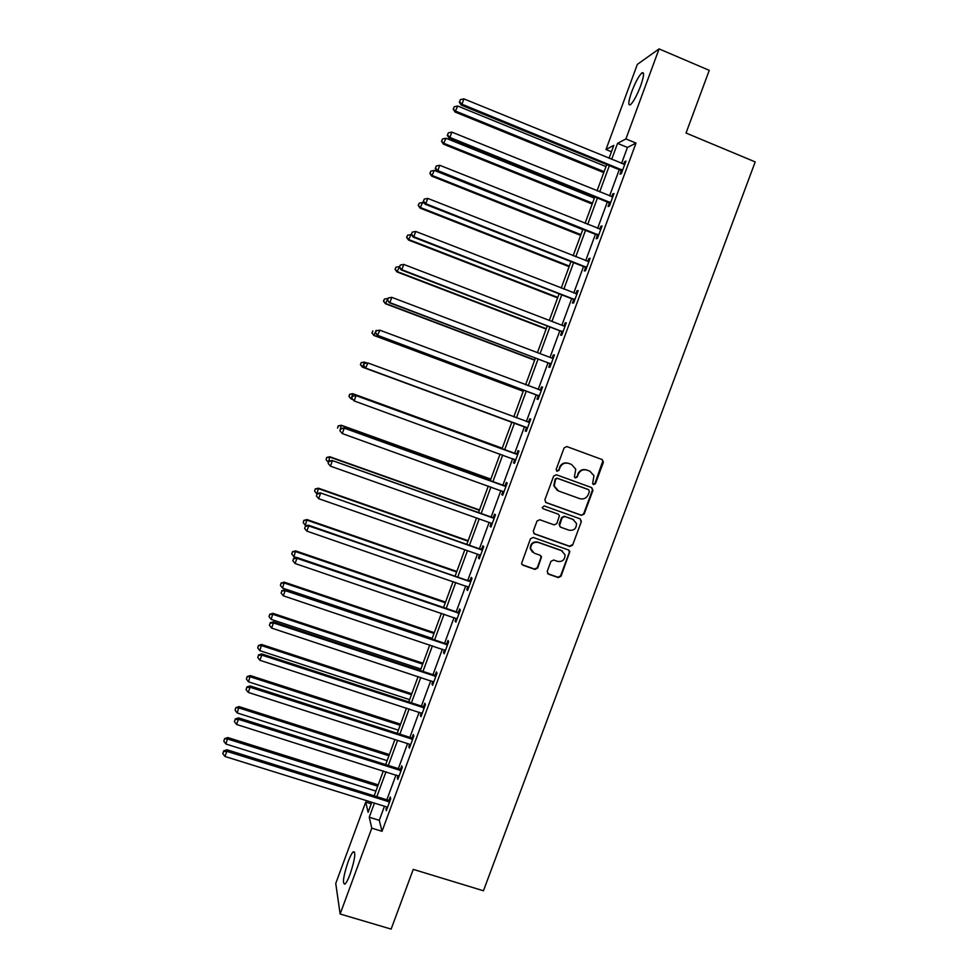 <?xml version="1.0" encoding="UTF-8"?>
<svg xmlns="http://www.w3.org/2000/svg" width="978" height="978" viewBox="0 0 978 978"><rect width="100%" height="100%" fill="white"/><g stroke="black" fill="none" stroke-linecap="round" stroke-linejoin="round"><path stroke-width="1.47" d="M593.548 484.575L595.443 483.67L603.377 462.301L602.179 459.574L566.837 446.567L564.123 447.863L556.164 469.342L557.02 471.262L558.927 470.357L559.954 467.57C561.788 463.792 564.685 462.411 568.658 463.413L571.604 464.501L575.761 469.208L574.416 476.897L575.333 477.936L577.228 477.032L578.255 474.257C580.088 470.491 582.974 469.098 586.922 470.1L589.868 471.176L593.939 475.699L592.656 483.584L593.548 484.575M593.218 484.403L594.93 483.45L602.913 460.748L601.653 459.391L566.714 446.518M556.702 471.103L558.475 470.149L559.954 467.57M575.003 477.765L576.751 476.812L578.255 474.257M348.058 861.875C350.087 856.459 351.835 853.085 353.29 851.765C355.98 851.948 354.941 859.381 350.161 874.051C348.119 879.479 346.371 882.841 344.928 884.149C342.263 883.819 343.302 876.386 348.058 861.875M631.739 91.688C635.37 82.299 638.732 76.052 641.812 72.934C644.478 71.541 644.086 75.868 640.627 85.917C636.959 95.367 633.597 101.614 630.553 104.646C627.9 105.991 628.292 101.675 631.739 91.688M547.203 571.445L548.426 574.135L558.328 577.595L561.017 576.286L569.881 551.519L568.573 550.003L533.181 537.448L530.455 538.768L521.555 563.511L522.9 565.198L534.942 569.416L537.655 568.096L541.531 556.885L540.186 555.272L534.22 553.169L530.626 548.744C530.895 543.841 533.413 541.739 538.206 542.423L561.506 550.663L565.027 554.795C564.954 559.819 562.448 562.02 557.533 561.384L553.658 560.015L550.956 561.323L547.203 571.445M611.446 151.761L605.993 149.524L637.338 64.401L659.086 48.9L709.258 70.343L686.03 133.032L755.199 161.908L483.45 890.775L413.254 869.381L391.139 929.1L340.136 914.002L335.747 883.464L365.723 802.07L368.107 812.302L371.787 802.29M659.086 48.9L625.908 138.925L617.558 143.363L611.653 159.39M384.464 806.251L379.268 820.334L382.031 831.3L636.006 143.094L625.908 138.925M382.031 831.3L371.787 828.146L340.136 914.002M581.458 515.333L584.159 514.037L592.961 490.345L591.751 487.631L556.396 474.758L553.67 476.066L544.856 499.88L546.079 502.606L581.458 515.333L583.67 513.768L592.448 490.112L591.617 487.582M581.36 521.555L572.582 545.186L569.881 546.494L534.489 533.927L533.255 531.213L537.02 521.042L539.746 519.734L554.135 524.88L556.849 523.572L559.44 515.675L558.12 514.122L543.145 508.743L542.203 507.619L544.184 505.919L580.15 518.841L581.36 521.555L572.582 545.186M636.006 143.094L627.448 147.433L621.543 163.448M619.245 169.695L609.563 195.93M607.314 202.043L597.607 228.351M595.406 234.317L585.675 260.71M583.524 266.542L573.768 292.997M571.665 298.693L561.873 325.222M559.832 330.784L550.015 357.398M548.01 362.814L538.169 389.501M536.225 394.782L526.36 421.542M524.452 426.689L514.587 453.437M512.668 458.633L502.863 485.235M500.907 490.54L491.164 516.971M489.159 522.386L479.477 548.634M477.435 554.171L467.814 580.247M465.736 585.895L456.188 611.788M454.061 617.558L444.574 643.279M442.398 649.16L432.973 674.71M430.772 680.7L421.408 706.079M419.159 712.18L409.868 737.388M407.569 743.598L398.339 768.635M396.004 774.955L386.836 799.821M621.226 170.82L619.991 174.17L621.372 173.558L625.981 161.064L624.575 161.725L623.634 164.304M609.294 203.155L608.059 206.505L609.392 206.016L614.001 193.534L612.644 194.072L611.653 196.774M597.387 235.417L596.164 238.766L597.448 238.4L602.045 225.955L600.736 226.37L599.697 229.182M585.516 267.63L584.282 270.967L585.516 270.723L590.101 258.302L588.842 258.595L587.766 261.529M573.658 299.781L572.423 303.107L573.621 302.984L578.194 290.588L576.983 290.759L575.859 293.816M561.812 331.86L560.59 335.185L561.739 335.185L566.311 322.801L565.137 322.85L563.964 326.029L565.076 326.151M550.003 363.877L548.78 367.202L549.88 367.312L554.44 354.965L553.316 354.892L552.105 358.192L553.206 358.303M538.218 395.833L536.995 399.146L538.047 399.391L542.594 387.068L541.519 386.872L540.296 390.185M526.445 427.728L525.223 431.041L526.237 431.396L530.785 419.097L529.746 418.78L528.536 422.093M514.709 459.574L513.487 462.863L514.452 463.352L518.988 451.066L517.998 450.638L516.787 453.939M502.985 491.347L501.763 494.636L502.692 495.235L507.215 482.973L506.274 482.423L505.051 485.724M491.249 523.132L490.076 526.347L490.944 527.056L495.467 514.831L494.562 514.159L493.352 517.448M480.442 555.528L479.501 554.893L478.401 557.986L479.232 558.817L483.731 546.616L482.887 545.822L481.677 549.11M467.839 586.617L466.75 589.575L467.533 590.529L472.032 578.34L471.225 577.423L470.015 580.7M456.151 618.279L455.112 621.091L455.858 622.167L460.345 610.003L459.587 608.976L458.376 612.24M444.501 649.869L443.511 652.558L444.208 653.744L448.694 641.605L447.973 640.456L446.763 643.72M432.875 681.397L431.921 683.952L432.582 685.26L437.056 673.145L436.384 671.886L435.173 675.138M421.261 712.864L420.369 715.297L420.98 716.715L425.442 704.625L424.807 703.243L423.608 706.495M410.589 744.857L409.635 744.258L408.828 746.581L409.391 748.109L413.841 736.043L413.266 734.551L412.068 737.803M398.107 775.615L397.312 777.803L397.826 779.454L402.276 767.4L401.738 765.798L400.54 769.038M387.484 807.486L386.53 806.887L386.298 810.725L390.723 798.708L390.234 796.984L389.036 800.212M562.558 551.164L561.506 550.663M371.237 803.794L365.723 802.07M609.025 158.314L613.805 145.367L605.993 149.524M374.158 795.847L383.339 770.945M385.674 764.613L394.916 739.527M397.202 733.304L406.506 708.048M408.755 701.947L418.132 676.519M420.332 670.517L429.77 644.918M431.934 639.037L441.433 613.267M443.56 607.485L453.107 581.543M455.198 575.883L464.819 549.77M466.861 544.22L476.555 517.924M478.56 512.484L488.303 486.017M490.259 480.699L500.076 454.061M501.995 448.841L511.873 422.056M513.768 416.885L523.646 390.088M525.602 384.794L535.443 358.058M537.448 352.63L547.264 325.967M549.318 320.393L559.11 293.816M561.213 288.107L570.981 261.603M573.132 255.759L582.876 229.329M585.076 223.339L594.783 196.981M597.045 190.857L606.727 164.573M374.452 803.121L369.256 817.229L371.787 828.146M609.355 165.649L599.673 191.92M597.411 198.045L587.705 224.39M585.504 230.368L575.761 256.798M573.609 262.642L563.854 289.133M561.751 294.843L551.959 321.407M549.905 326.982L540.088 353.62M538.083 359.06L528.242 385.772M526.286 391.078L516.408 417.863M514.514 423.022L504.636 449.807M502.716 455.014L492.912 481.653M490.944 486.971L481.2 513.426M479.196 518.866L469.513 545.149M467.472 550.687L457.851 576.8M455.76 582.46L446.2 608.389M444.073 614.172L434.587 639.93M432.423 645.81L422.985 671.397M420.784 677.399L411.408 702.815M409.159 708.916L399.855 734.16M397.569 740.383L388.327 765.456M386.004 771.776L376.823 796.679M627.448 147.433L617.558 143.363M379.268 820.334L369.256 817.229M624.575 161.725L625.578 162.14M612.644 194.072L613.646 194.488M600.736 226.37L601.739 226.762M588.842 258.595L589.856 258.987M576.983 290.759L577.986 291.151M565.137 322.85L566.14 323.241M553.316 354.892L554.33 355.271M541.519 386.872L542.533 387.251M529.746 418.78L530.761 419.159M513.487 462.863L514.501 463.23M501.763 494.636L502.778 495.002M490.076 526.347L491.078 526.702M478.401 557.986L479.403 558.34M466.75 589.575L467.753 589.917M455.112 621.091L456.127 621.433M443.511 652.558L444.525 652.888M431.921 683.952L432.936 684.294M420.369 715.297L421.384 715.627M408.828 746.581L409.843 746.899M397.312 777.803L398.327 778.121M385.809 808.965L386.823 809.271M577.766 474.049C579.599 470.284 582.485 468.902 586.421 469.905L589.355 470.98M559.502 467.374C561.323 463.596 564.22 462.215 568.181 463.217L571.128 464.305M545.541 502.313L580.969 515.064M589.404 491.567L588.56 489.66L557.521 478.376L555.614 479.293L554.22 485.968L558.45 490.956L579.673 498.633C583.609 499.624 586.494 498.23 588.316 494.477L589.404 491.567M557.448 490.491L553.768 485.736L555.162 479.073L557.069 478.156L588.059 489.428M533.78 533.499L569.404 546.176L572.106 544.868M558.23 514.159L543.145 508.743M569 530.186C574.013 530.822 576.494 528.585 576.47 523.45L572.998 519.452L564.807 516.518L562.093 517.827L559.502 525.712L560.81 527.264L569 530.186M573.646 519.734L572.998 519.452M560.198 526.91L559.135 524.269L561.629 517.545L564.343 516.25L572.521 519.184M580.871 521.274L580.211 518.866M532.46 552.142L530.21 548.413C530.479 543.524 532.998 541.421 537.778 542.105L561.054 550.345M522.056 564.624L534.526 569.062L537.24 567.741L540.981 557.631L540.528 555.431M547.607 573.597L557.863 577.228L560.565 575.92L569.318 552.362L568.805 550.088M605.993 166.578L457.655 106.003L455.039 112.018L603.768 172.605M453.486 108.815L454.244 106.749L453.193 109.157L455.785 111.174L604.123 171.639M454.244 106.749L457.655 106.003M455.039 112.018L453.193 109.157M622.607 170.196L461.958 104.206L463.902 98.876L624.734 164.438M622.069 171.651L620.296 170.123L461.164 105.098L461.958 104.206L459.599 101.761L460.369 99.634L459.599 101.761M459.281 102.128L461.164 105.098M463.902 98.876L460.369 99.634M594.367 198.118L445.956 138.24L443.376 144.121L592.191 204.023M441.799 141.015L442.545 138.949L441.518 141.309L444.073 143.399L592.509 203.167M442.545 138.949L445.956 138.24M443.376 144.121L441.518 141.309M582.766 229.598L434.269 170.416L431.738 176.162L580.639 235.368M430.124 173.155L430.87 171.101L429.855 173.399L432.386 175.563L580.908 234.634M430.87 171.101L434.269 170.416M431.738 176.162L429.855 173.399M610.639 202.654L449.892 137.433L451.824 132.116L612.754 196.908M610.15 203.974L608.365 202.458L449.134 138.204L449.892 137.433L447.533 134.976L448.303 132.849L447.533 134.976M447.239 135.294L449.134 138.204M451.824 132.116L448.303 132.849M598.683 235.038L437.838 170.6L439.77 165.294L600.798 229.304M598.243 236.236L596.458 234.732L437.142 171.236L437.838 170.6L435.491 168.118L436.261 166.003L435.491 168.118M435.21 168.387L437.142 171.236M439.77 165.294L436.261 166.003M424.513 203.277L422.594 202.532L420.112 208.143L569.11 266.664M418.474 205.233L419.22 203.179L418.229 205.429L420.736 207.666L569.343 266.053M419.22 203.179L422.594 202.532M420.112 208.143L418.229 205.429M411.555 234.806L410.956 234.573L408.523 240.062L557.607 297.899M406.848 237.251L407.594 235.197L406.616 237.397L409.097 239.708L557.79 297.398M407.594 235.197L410.956 234.573M408.523 240.062L406.616 237.397M399.525 266.627L396.958 271.921L546.127 329.073M395.234 269.207L395.98 267.165L395.026 269.305L397.471 271.688L546.262 328.694M395.98 267.165L399.342 266.566M396.958 271.921L395.026 269.305M586.751 267.373L425.809 203.705L427.728 198.4L588.866 261.652M586.36 268.449L584.575 266.945L425.161 204.219L425.809 203.705L423.474 201.199L424.244 199.084L423.474 201.199M423.217 201.407L425.161 204.219M427.728 198.4L424.244 199.084M574.856 299.635L413.804 236.737L415.723 231.456L576.959 293.926M574.502 300.588L572.717 299.097L413.193 237.116L413.804 236.737L411.481 234.219L412.251 232.104L411.481 234.219M411.237 234.365L413.193 237.116M415.723 231.456L412.251 232.104M562.973 331.848L401.824 269.708L403.743 264.427L563.927 326.016M562.668 332.667L560.883 331.187L401.261 269.965L401.824 269.708L399.513 267.165L400.283 265.05L399.513 267.165M399.293 267.263L401.261 269.965M403.743 264.427L400.283 265.05M387.924 298.559L385.405 303.718L534.66 360.185M383.657 301.102L384.403 299.06L383.462 301.151L385.882 303.596L534.758 359.928M384.403 299.06L387.74 298.486M385.405 303.718L383.462 301.151M551.115 363.987L389.867 302.618L391.787 297.349L552.069 358.168M550.858 364.672L549.061 363.217L389.354 302.74L387.569 300.038L388.327 297.935L387.569 300.038M552.179 358.205L553.255 358.18M387.361 300.099L389.354 302.74M391.787 297.349L388.327 297.935M376.933 330.637L376.163 330.344L373.877 335.454L523.218 391.249M372.092 332.936L372.838 330.894L371.921 332.936L374.317 335.454L523.267 391.102M373.877 335.454L371.921 332.936M376.224 330.76L375.466 332.862L376.224 330.76L379.843 330.197L541.372 390.393M376.408 330.76L379.843 330.197L377.471 335.454L537.277 395.185L539.074 396.628M539.281 396.066L377.936 335.454L375.65 332.862M540.027 390.198L541.457 390.149M375.466 332.862L377.471 335.454M366.872 362.985L364.611 362.153L362.373 367.129L511.8 422.239M360.552 364.708L361.298 362.667L360.405 364.66L362.765 367.239L511.812 422.215M361.139 362.63L364.207 362.056L361.298 362.667M362.373 367.129L360.405 364.66M364.342 363.461L363.584 365.564L364.342 363.461L367.936 362.972L529.55 422.423M364.513 363.51L367.936 362.972L365.613 368.095L525.504 427.08L527.301 428.523M527.46 428.083L366.029 368.217L363.743 365.613M527.827 422.08L529.697 422.044M363.584 365.564L365.613 368.095M502.227 448.23L352.728 393.669L351.236 398.975L352.85 399.562M502.203 448.303L353.082 393.889L349.635 394.293L349.036 396.42L349.782 394.391M349.036 396.42L350.882 398.731L348.901 396.322M349.635 394.293L352.728 393.669M516.616 454.269L355.662 395.467L517.765 454.379M352.63 396.2L356.041 395.699L354.146 400.931L351.725 398.193L352.63 396.2L351.725 398.193M515.675 460.039L354.146 400.931L351.872 398.291M515.638 453.829L517.949 453.89M515.565 460.345L514.342 459.244M355.662 395.467L352.483 396.102M490.846 479.122L341.261 425.234L339.916 430.711M490.773 479.306L341.579 425.577L338.168 425.907L337.544 428.071L338.278 426.041M338.168 425.907L341.261 425.234M504.844 486.176L343.84 427.985L505.993 486.286M340.784 428.829L344.183 428.352L342.276 433.572L339.892 430.772L340.784 428.829L339.892 430.772M503.914 491.934L342.276 433.572L340.026 430.919M503.914 485.614L506.213 485.675M503.841 492.117L502.888 491.262M343.84 427.985L340.65 428.682M479.489 509.954L329.818 456.738L328.437 462.313M479.379 510.259L330.087 457.191L326.701 457.447L326.077 459.648L326.811 457.631M328.253 462.252L326.077 459.648M326.701 457.447L329.818 456.738M493.095 518.022L332.043 460.455L494.245 518.132M328.95 461.384L328.192 463.474L328.95 461.384L332.337 460.931L330.442 466.151L491.738 523.389M492.215 517.338L494.513 517.386M492.142 523.829L491.494 523.242M332.043 460.455L328.84 461.188M328.192 463.474L330.442 466.151M468.156 540.724L318.4 488.181L316.97 493.866M467.997 541.152L318.632 488.743L315.271 488.927L314.623 491.176L315.356 489.159M316.786 493.804L314.623 491.176M315.271 488.927L318.4 488.181M481.372 549.807L320.271 492.851L482.521 549.905M317.153 493.878L316.395 495.956L317.153 493.878L320.515 493.462L318.632 498.67L479.501 554.893M480.528 549L482.839 549.049M320.271 492.851L317.055 493.633M316.395 495.956L318.632 498.67M456.836 571.445L306.994 519.562L305.356 525.284L306.542 525.699M456.64 571.983L307.19 520.247L303.865 520.357L303.192 522.643L303.926 520.626M305.356 525.284L303.192 522.643M303.865 520.357L306.994 519.562M469.672 581.531L308.522 525.186L308.73 525.919L470.821 581.629M305.368 526.311L304.61 528.389L305.368 526.311L308.73 525.919L306.835 531.115L468.743 587.24M468.878 580.614L471.176 580.639M308.522 525.186L305.295 526.017M304.61 528.389L306.835 531.115M445.54 602.106L295.625 550.883L293.938 556.714L296.432 557.558M445.296 602.766L295.759 551.678L292.471 551.726L291.786 554.049L292.52 552.044M293.938 556.714L291.786 554.049M292.471 551.726L295.625 550.883M457.985 613.194L457.239 612.155L296.799 557.46L296.957 558.316L459.134 613.279M293.608 558.683L292.862 560.749L293.608 558.683L296.957 558.316L295.063 563.499L457.068 618.878M457.239 612.155L459.55 612.179M296.799 557.46L293.559 558.34M292.862 560.749L295.063 563.499M434.269 632.705L284.268 582.142L282.544 588.084L432.166 638.389M433.987 633.475L284.366 583.059L281.102 583.022L280.405 585.406L281.138 583.389M282.544 588.084L280.405 585.406M281.102 583.022L284.268 582.142M446.335 644.795L445.626 643.634L285.099 589.673L285.209 590.639L447.484 644.881M281.872 590.981L281.126 593.047L281.872 590.981L285.209 590.639L283.327 595.822L445.418 650.468M445.626 643.634L447.936 643.658M285.099 589.673L281.835 590.59M281.126 593.047L283.327 595.822M423.009 663.255L272.935 613.34L271.175 619.392L420.882 669.05M422.692 664.135L272.996 614.38L269.757 614.27L269.048 616.69L269.769 614.685M271.175 619.392L269.048 616.69M269.757 614.27L272.935 613.34M434.697 676.336L434.036 675.065L273.412 621.812L273.473 622.913L435.846 676.409M270.16 623.231L269.415 625.284L270.16 623.231L273.473 622.913L271.603 628.072L433.792 681.996M434.036 675.065L436.347 675.065M273.412 621.812L270.148 622.79M269.415 625.284L271.603 628.072M411.775 693.744L261.615 644.49L259.818 650.639L409.611 699.637M411.408 694.735L261.639 645.627L258.424 645.456L257.703 647.913L258.436 645.92M259.818 650.639L257.703 647.913M258.424 645.456L261.615 644.49M423.083 707.815L422.472 706.422L261.762 653.903L261.774 655.113L424.232 707.889M258.473 655.407L257.727 657.46L258.473 655.407L261.774 655.113L259.903 660.272L422.178 713.451M422.472 706.422L424.77 706.422M261.762 653.903L258.473 654.918M257.727 657.46L259.903 660.272M400.564 724.172L250.331 675.566L248.485 681.825L398.364 730.175M400.161 725.285L250.307 676.825L247.128 676.58L246.383 679.087L247.116 677.082M248.485 681.825L246.383 679.087M247.128 676.58L250.331 675.566M411.493 739.234L410.919 737.718L250.123 685.92L250.099 687.253L412.643 739.307M246.811 687.51L246.065 689.576L246.811 687.51L250.099 687.253L248.229 692.4L409.635 744.258M410.919 737.718L413.229 737.718M250.123 685.92L246.823 686.984M246.065 689.576L248.229 692.4M389.378 754.551L239.06 706.593L237.177 712.95L387.129 760.652M388.926 755.774L238.999 707.962L235.845 707.644L235.087 710.187L235.808 708.194M237.177 712.95L235.087 710.187M235.845 707.644L239.06 706.593M399.929 770.591L399.391 768.965L238.51 717.876L238.436 719.331L401.078 770.652M235.16 719.563L234.414 721.617L235.16 719.563L238.436 719.331L236.578 724.466L399.036 776.202M399.391 768.965L401.701 768.952M238.51 717.876L235.197 718.977M234.414 721.617L236.578 724.466M378.205 784.869L227.813 737.559L225.894 744.014L375.919 791.08M377.716 786.202L227.703 739.038L224.585 738.659L223.815 741.238L224.537 739.246M225.894 744.014L223.815 741.238M224.585 738.659L227.813 737.559M388.388 801.887L387.899 800.151L226.92 749.771L226.81 751.348L389.525 801.948M223.546 751.556L222.801 753.598L223.546 751.556L226.81 751.348L224.952 756.471L386.53 806.887M387.899 800.151L390.198 800.126M226.92 749.771L223.595 750.921M222.801 753.598L224.952 756.471M622.363 169.952L620.981 170.575M621.678 169.487L620.296 170.123M610.394 202.409L609.049 202.911M609.697 201.957L608.365 202.458M598.438 234.806L597.142 235.185M597.741 234.353L596.458 234.732M586.507 267.141L585.26 267.397M585.822 266.688L584.575 266.945M574.599 299.402L573.401 299.537M573.915 298.962L572.717 299.097M562.717 331.615L561.568 331.628M562.032 331.175L560.883 331.187M550.858 363.755L549.758 363.645M550.174 363.327L549.061 363.217M539.025 395.833L537.961 395.601M538.328 395.405L537.277 395.185M541.03 390.405L540.101 390.222M527.215 427.851L526.201 427.508M526.519 427.423L525.504 427.08M529.22 422.435L528.193 422.105M515.43 459.807L514.452 459.342M517.423 454.391L516.445 453.951M505.65 486.298L504.721 485.736M493.902 518.144L493.01 517.46M482.178 549.929L481.335 549.123M470.479 581.641L469.672 580.724M458.792 613.304L458.046 612.265M447.142 644.905L446.433 643.744M435.503 676.434L434.843 675.162M423.89 707.913L423.266 706.519M412.3 739.331L411.726 737.815M400.736 770.676L400.198 769.063M389.195 801.972L388.694 800.236M353.29 851.765L354.647 852.18M641.812 72.934L643.573 73.68"/></g></svg>
